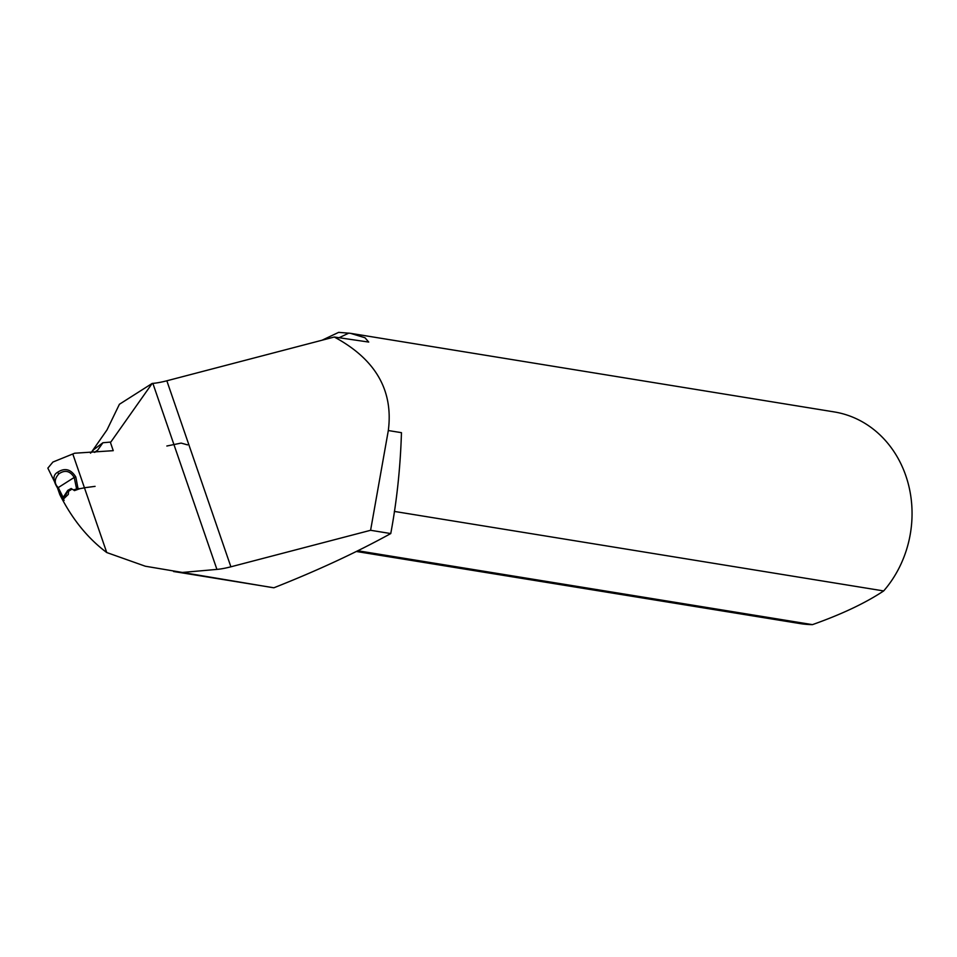 <?xml version="1.0" encoding="UTF-8"?>
<svg xmlns="http://www.w3.org/2000/svg" width="957" height="957" viewBox="0 0 957 957"><rect width="100%" height="100%" fill="white"/><g stroke="black" fill="none" stroke-linecap="round" stroke-linejoin="round"><path stroke-width="1.44" d="M64.155 500.344L63.198 499.303L68.306 494.41L68.533 491.312L71.823 489.183L73.151 489.613L71.942 489.147M73.737 489.852L77.996 488.489L73.51 489.924L71.093 488.537L67.78 490.355L63.162 497.413L58.245 487.592L57.851 488.441L63.198 499.303L63.162 497.413M57.492 472.327L58.867 473.823C65.004 469.648 70.112 470.856 74.203 477.447L75.818 477.017C70.89 469.097 64.777 467.542 57.492 472.327C52.671 475.151 52.779 480.522 57.851 488.441M77.996 488.489L75.818 477.017M78.043 488.477L79.886 488.692L74.431 490.618L73.151 489.613M83.618 487.974L79.886 488.692M95.078 486.359L84.443 487.759M91.274 452.458L107.005 429.896L119.41 404.273L152.163 383.446L110.462 442.565L113.249 450.675L74.658 453.223L52.922 462.04L47.85 468.14L57.241 487.221M94.887 452.29L97.602 450.268L102.913 442.744L93.906 449.515L90.496 453.163M102.913 442.744L110.833 442.05M69.263 490.762L68.174 490.319L70.064 489.123L71.141 489.565L70.064 489.123L71.297 488.537M58.867 473.823C54.274 478.99 54.059 483.572 58.245 487.592L74.203 477.447L76.596 488.86M187.512 444.873L181.124 443.091L166.853 446.01M57.312 487.352L59.777 494.518C72.098 519.005 87.757 538.348 106.741 552.536L145.32 566.221L270.819 587.323A156.278 137.987 -80.8 0 0 273.893 587.777C317.198 570.671 356.148 552.608 390.755 533.563L370.598 530.286L230.888 566.807A33.758 8.23 -19 0 1 216.916 569.403L152.869 383.386A33.758 8.23 161 0 0 166.841 380.79L230.888 566.807M322.042 340.225L338.634 332.366L350.394 333.311L364.964 337.749L368.732 342.068L334.28 337.02C375.503 359.222 393.518 390.384 388.315 430.542L401.462 432.672C400.373 467.662 396.796 501.289 390.755 533.563M394.332 511.421L883.67 590.936A107.196 94.647 -80.8 0 0 907.882 482.388A107.196 94.647 -80.8 0 0 834.253 411.929L350.394 333.311M356.363 551.483L799.873 623.545A107.196 94.647 -80.8 0 0 812.469 624.634L357.834 550.765M883.67 590.936C865.427 603.054 841.693 614.286 812.469 624.634M106.741 552.536L72.888 454.228M152.163 383.446L152.869 383.386M173.576 571.52L180.514 572.609L216.916 569.403M180.514 572.609L273.893 587.777M334.28 337.02L166.841 380.79M370.598 530.286L388.315 430.542M62.731 498.19L66.224 494.207L67.78 490.355M94.36 452.338L97.602 450.268M348.898 333.084L338.969 337.785M63.174 499.255L57.767 488.273"/></g></svg>
